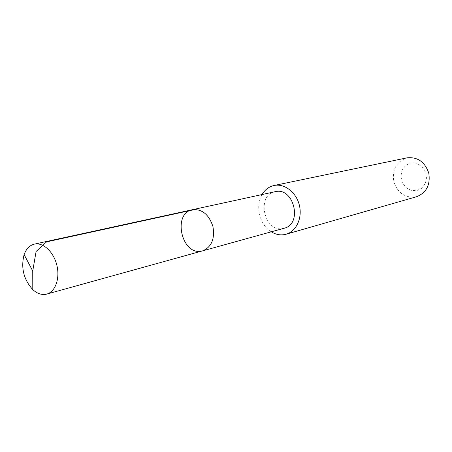 <?xml version="1.0" encoding="UTF-8"?>
<svg xmlns="http://www.w3.org/2000/svg" width="452" height="452" viewBox="0 0 452 452"><rect width="100%" height="100%" fill="white"/><g stroke="black" fill="none" stroke-linecap="round" stroke-linejoin="round"><path stroke-width="0.34" stroke-dasharray="2.26 1.69" d="M192.473 209.7C172.218 213.18 181.518 255.623 201.524 251.103L202.649 250.849M284.184 228.232L283.116 228.48C264.121 232.842 255.911 195.049 275.144 191.699M271.262 231.814C259.714 224.977 255.013 205.988 262.047 194.552M416.676 196.693C405.585 198.417 397.963 193.456 393.816 181.823C391.963 169.607 396.325 161.624 406.907 157.867M410.704 162.952L416.439 163.166L421.654 166.104L425.292 171.195L426.615 177.421L425.349 183.512L421.761 188.247L416.591 190.682L410.879 190.371L405.755 187.394L402.201 182.354L400.901 176.235L402.105 170.223L405.597 165.483L410.704 162.952"/><path stroke-width="0.68" d="M192.473 209.7L275.183 191.693C293.743 186.648 302.97 224.096 284.184 228.232L202.649 250.849C211.536 247.091 214.96 238.972 212.92 226.475C208.897 214.468 202.084 208.88 192.473 209.7C172.218 213.18 181.518 255.623 201.524 251.103L202.649 250.849C211.536 247.091 214.96 238.972 212.92 226.475C208.897 214.468 202.084 208.88 192.473 209.7L34.431 244.12C43.115 242.131 53.607 251.809 56.828 265.121C60.161 278.398 55.364 291.828 46.748 294.088L45.562 294.348C41.177 294.964 36.923 293.388 32.793 289.619C23.645 279.489 20.752 267.81 24.125 254.583C26.239 248.792 29.657 245.306 34.392 244.125M262.047 194.552C264.912 189.738 268.85 186.738 273.861 185.54L274.042 185.501C284.415 183.224 296.218 192.219 299.337 205.101C302.586 217.949 296.331 231.413 286.093 234.226C281.054 235.577 276.104 234.774 271.262 231.814M406.907 157.867L407.066 157.833C417.631 156.799 424.863 161.884 428.773 173.082C430.536 184.811 426.507 192.682 416.676 196.693L286.093 234.226M195.298 209.417L46.539 241.882L36.081 251.504L32.742 271.042L32.793 289.619M202.649 250.849L46.748 294.088M32.742 271.042L24.125 254.583M274.042 185.501L407.066 157.833"/></g></svg>
